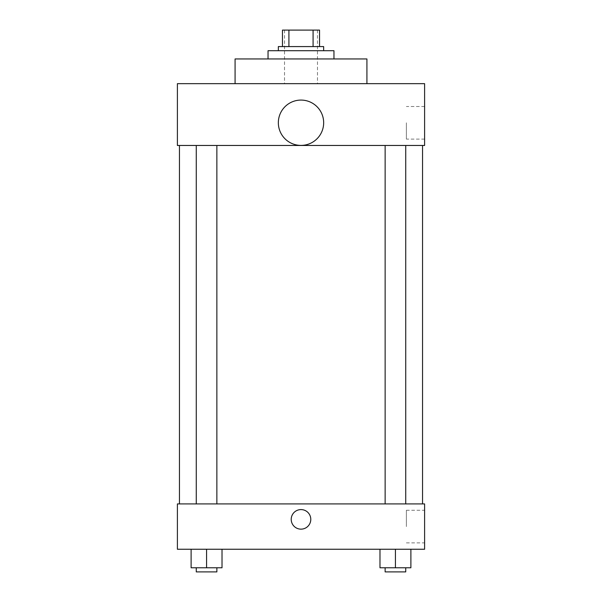 <?xml version="1.0" encoding="UTF-8"?>
<svg xmlns="http://www.w3.org/2000/svg" width="602" height="602" viewBox="0 0 602 602"><rect width="100%" height="100%" fill="white"/><g stroke="black" fill="none" stroke-linecap="round" stroke-linejoin="round"><path stroke-width="0.45" stroke-dasharray="3.01 2.26" d="M301 83.663L284.52 83.663L301 83.663M301 30.1L284.52 30.1L301 30.1M313.085 46.58L313.085 30.1L319.542 30.1L319.542 46.58L288.915 46.58L319.542 46.58M313.085 30.1L282.458 30.1M288.915 46.58L282.458 46.58L288.915 46.58L288.915 30.1M323.658 46.58L278.342 46.58M278.342 50.703L323.658 50.703L278.342 50.703M268.04 50.703L333.959 50.703M301 58.943L268.04 58.943L301 58.943M235.081 83.663L235.081 58.943L366.919 58.943L366.919 83.663L235.081 83.663L366.919 83.663M424.606 83.663L177.394 83.663L177.394 145.466L424.606 145.466L424.606 83.663M177.394 139.799L177.394 120.227L177.402 139.799M385.137 145.466L405.733 145.466L385.137 145.466L405.733 145.466L385.137 145.466L385.137 503.919L405.733 503.919L385.137 503.919M196.267 145.466L216.863 145.466L196.267 145.466L216.863 145.466L196.267 145.466L196.267 503.919L216.863 503.919L196.267 503.919M179.456 145.466L422.544 145.466L179.456 145.466M278.342 122.74A22.658 22.658 0 0 1 312.333 103.115A22.658 22.658 0 0 1 312.333 142.365A22.658 22.658 0 0 1 278.342 122.74M424.606 122.8L424.606 139.1L424.606 122.8M323.658 122.74A22.658 22.658 0 0 0 289.667 103.115A22.658 22.658 0 0 0 289.667 142.365A22.658 22.658 0 0 0 323.658 122.74A22.658 22.658 0 0 1 289.667 142.365A22.658 22.658 0 0 1 289.667 103.115A22.658 22.658 0 0 1 323.658 122.74M406.38 122.8L406.38 139.1L406.38 122.8M179.456 503.919L422.544 503.919L179.456 503.919M424.606 503.919L177.394 503.919L177.394 549.242L424.606 549.242L424.606 503.919M177.394 519.368L177.394 509.578L177.402 519.368M410.888 567.776L395.431 567.776L410.888 567.776L410.888 549.242L379.982 549.242L410.888 549.242L379.982 549.242L410.888 549.242L379.982 549.242L410.888 549.242L379.982 549.242L410.888 549.242L410.888 567.776L379.982 567.776L379.982 549.242L379.982 567.776L405.733 567.776L395.431 567.776L395.431 549.242L395.431 567.776L379.982 567.776L379.982 549.242M222.018 567.776L206.569 567.776L222.018 567.776L222.018 549.242L191.112 549.242L222.018 549.242L191.112 549.242L222.018 549.242L191.112 549.242L222.018 549.242L191.112 549.242L222.018 549.242L222.018 567.776L191.112 567.776L191.112 549.242L191.112 567.776L216.863 567.776L206.569 567.776L206.569 549.242L206.569 567.776L191.112 567.776L191.112 549.242M424.606 526.577L424.606 510.278L424.606 526.577M301 509.578A9.782 9.782 0 0 0 292.527 524.259A9.782 9.782 0 0 0 309.473 524.259A9.782 9.782 0 0 0 301 509.578A9.782 9.782 0 0 0 292.527 524.259A9.782 9.782 0 0 0 309.473 524.259A9.782 9.782 0 0 0 301 509.578M301 529.15A9.782 9.782 0 0 1 292.527 514.477A9.782 9.782 0 0 1 309.473 514.477A9.782 9.782 0 0 1 301 529.15M406.38 526.577L406.38 510.278L406.38 526.577M385.137 567.776L385.137 571.9L405.733 571.9L385.137 571.9L405.733 571.9L405.733 567.776L385.137 567.776L405.733 567.776M395.431 567.776L395.431 549.242M196.267 567.776L196.267 571.9L216.863 571.9L196.267 571.9L216.863 571.9L216.863 567.776L196.267 567.776L216.863 567.776M206.569 567.776L206.569 549.242M284.52 30.1L284.52 83.663M317.48 30.1L317.48 83.663M424.606 106.509L406.38 106.509M424.606 139.1L406.38 139.1M216.863 503.919L216.863 145.466M405.733 503.919L405.733 145.466M406.38 542.876L424.606 542.876M406.38 510.278L424.606 510.278"/><path stroke-width="0.9" d="M288.915 46.58L288.915 30.1L282.458 30.1L282.458 46.58L282.458 30.1M288.915 30.1L319.542 30.1L319.542 46.58M313.085 46.58L313.085 30.1M278.342 50.703L278.342 46.58L323.658 46.58L323.658 50.703M333.959 58.943L333.959 50.703L268.04 50.703L268.04 58.943M366.919 83.663L366.919 58.943L235.081 58.943L235.081 83.663M177.394 83.663L424.606 83.663L424.606 145.466L177.394 145.466L177.394 83.663M278.342 122.74A22.658 22.658 0 0 0 312.333 142.365A22.658 22.658 0 0 0 312.333 103.115A22.658 22.658 0 0 0 278.342 122.74M179.456 503.919L179.456 145.466M385.137 145.466L385.137 503.919M196.267 503.919L196.267 145.466M177.394 503.919L424.606 503.919L424.606 549.242L177.394 549.242L177.394 503.919M301 529.15A9.782 9.782 0 0 1 292.527 514.477A9.782 9.782 0 0 1 309.473 514.477A9.782 9.782 0 0 1 301 529.15M379.982 549.242L379.982 567.776L410.888 567.776L410.888 549.242L410.888 567.776M395.431 567.776L395.431 549.242M405.733 567.776L405.733 571.9L385.137 571.9L385.137 567.776M191.112 549.242L191.112 567.776L222.018 567.776L222.018 549.242L222.018 567.776M206.569 567.776L206.569 549.242M216.863 567.776L216.863 571.9L196.267 571.9L196.267 567.776M422.544 503.919L422.544 145.466M405.733 145.466L405.733 503.919M216.863 503.919L216.863 145.466"/></g></svg>
